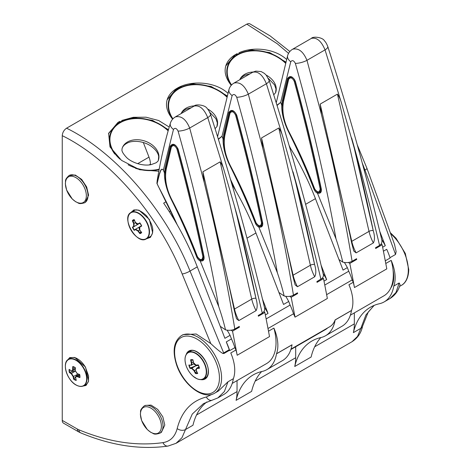 <?xml version="1.0" encoding="UTF-8"?>
<svg xmlns="http://www.w3.org/2000/svg" width="471" height="471" viewBox="0 0 471 471"><rect width="100%" height="100%" fill="white"/><g stroke="black" fill="none" stroke-linecap="round" stroke-linejoin="round"><path stroke-width="0.71" d="M81.23 386.438L86.016 385.472L88.636 381.08L85.492 367.039L74.765 357.465L69.684 357.624L66.546 361.339M68.642 359.261L69.991 358.131C69.467 357.701 74.818 356.883 76.838 358.525C79.817 359.962 82.643 362.77 85.31 366.956L88.601 376.023L88.489 380.621C88.389 382.105 87.453 383.559 85.681 384.984L83.985 385.614M364.266 170.461L364.954 170.06L362.205 162.825M288.558 53.358L277.236 43.738L246.81 24.133L66.57 128.194C63.956 130.008 62.513 132.498 62.254 135.677L62.254 420.385A6.099 3.521 120 0 0 63.52 423.176L78.681 431.883A6.099 3.503 119.7 0 0 78.704 431.889A6.099 3.503 119.7 0 0 78.763 431.925M227.093 330.165A45.734 26.405 60 0 1 230.072 335.328L224.897 338.313L197.284 266.863L190.025 271.055C165.286 209.277 114.777 151.78 66.57 128.194M197.284 266.863A182.942 105.622 -120 0 0 163.649 203.142L166.122 201.718M285.738 296.306A45.734 26.405 60 0 1 288.717 301.469L283.542 304.454L255.93 233.004A182.942 105.622 -120 0 0 231.873 184.155M344.383 262.447A45.734 26.405 60 0 1 347.357 267.61L343.047 270.101L315.435 198.65A182.942 105.622 -120 0 0 289.459 146.664M227.87 93.205C214.723 81.153 190.425 80.217 177.12 88.254C172.098 91.15 168.806 94.877 167.24 99.446C165.309 105.634 167.093 112.222 172.592 119.198M237.025 53.706L235.765 54.395C230.743 57.291 227.452 61.024 225.886 65.587C223.949 71.78 225.733 78.363 231.237 85.339M286.515 59.346C274.299 48.342 252.898 46.376 238.962 52.781M169.23 127.058L158.627 120.505L146.034 117.208L133.299 117.297L121.671 120.494M119.74 121.418L118.474 122.107L108.601 133.299L110.002 146.94L121.477 160.346L139.663 169.737L158.809 171.232M143.314 142.489L148.995 157.131A15.243 8.802 60 0 1 150.437 164.191L150.437 164.744M237.043 380.615L237.043 391.595A48.784 28.166 -120 0 1 236.089 400.35A91.474 52.811 60 0 1 253.245 374.887A91.474 52.811 60 0 1 262.147 371.448A48.784 28.166 -120 0 0 266.892 369.611A48.784 28.166 -120 0 0 276.483 353.827A0.612 0.353 60 0 1 276.501 353.756A33.235 19.187 -120 0 0 273.898 328.087A45.734 26.405 60 0 1 266.557 363.583L232.221 383.4M264.431 307.304A45.734 26.405 60 0 1 268.017 313.415L262.453 299.026M214.705 393.155A33.235 19.187 -120 0 0 221.588 377.936A33.235 19.187 -120 0 0 207.081 344.495A33.235 19.187 -120 0 0 181.47 335.587C173.77 341.175 172.15 350.954 176.607 364.925C183.001 384.56 203.313 400.415 214.705 393.155L218.367 391.036L227.964 381.798L224.42 391.495L217.89 397.901L223.772 394.504A48.784 28.166 -120 0 0 233.369 378.684A33.235 19.187 -120 0 0 230.778 352.979L235.953 349.994A45.734 26.405 60 0 1 237.178 355.258A1524.527 880.187 60 0 0 232.521 331.142L239.421 327.162L238.532 327.104A1523.915 879.84 -120 0 0 238.485 326.874M352.043 341.699L357.536 336.406L360.851 328.316A6.099 4.28 -167.2 0 0 362.605 326.091C361.192 332.885 357.672 338.084 352.043 341.699L176.019 443.329L181.918 437.8L185.497 429.558L192.969 425.242A91.474 52.811 60 0 1 206.922 401.91M289.859 51.504L270.066 35.867L249.73 23.768L248.494 23.562L246.81 24.133M266.892 369.611L282.417 360.651A48.784 28.166 -120 0 0 292.008 344.86A0.612 0.353 60 0 1 292.026 344.79L276.501 353.756M236.089 400.35L251.614 391.383A91.474 52.811 60 0 1 261.67 371.554M237.178 355.258L269.518 336.588A1524.527 880.187 -120 0 0 264.861 312.473L258.391 316.206A1524.527 880.187 60 0 0 258.243 315.47L262.276 313.144C253.898 277.649 244.59 241.823 234.352 205.668L236.966 215.883A1524.527 880.187 60 0 1 255.941 298.314L236.966 215.883M256.071 310.642C257.578 307.781 257.537 303.671 255.941 298.314A3.05 1.166 167 0 0 251.726 299.097A30.491 17.604 -120 0 0 256.071 310.642L238.821 320.598L236.483 318.732L234.381 310.76A1524.527 880.187 -120 0 0 215.406 228.329L212.827 218.097C221.388 255.223 228.718 292.191 234.811 328.999L239.274 326.421A1524.527 880.187 -120 0 1 239.421 327.162M265.356 314.958L268.017 313.415M268.505 331.201L273.898 328.087M210.484 114.223A9.149 2.92 162.2 0 1 210.502 114.27C231.555 179.969 249.636 244.72 264.726 308.534L264.302 311.243L262.276 313.144M264.861 312.473L263.89 311.82M323.995 281.099L326.662 279.562L321.098 265.167M327.716 327.904A45.734 26.405 60 0 1 325.196 329.724L290.866 349.547M323.077 273.445A45.734 26.405 60 0 1 326.662 279.562M269.129 80.37A9.149 2.92 162.2 0 1 269.147 80.411C290.201 146.11 308.275 210.861 323.365 274.675L323.389 276.289L322.382 278.137L316.889 281.611A1524.527 880.187 60 0 1 317.036 282.347L323.5 278.614L322.529 277.967M393.085 270.36A45.734 26.405 60 0 1 390.747 288.028A31.251 18.045 -120 0 0 393.085 270.36A45.734 26.405 60 0 0 391.183 260.375A33.235 19.187 -120 0 1 393.774 286.074L399.178 282.953L400.073 284.672C398.531 290.625 395.193 295.229 390.047 298.502M231.102 330.195L232.521 331.142M326.638 294.658L352.155 279.927A33.235 19.187 60 0 1 353.238 282.282A45.734 26.405 60 0 1 354.463 287.546A1524.527 880.187 60 0 0 349.806 263.43L356.706 259.444L355.817 259.391A1523.915 879.84 -120 0 0 355.776 259.162M267.993 328.517L293.51 313.786A33.235 19.187 60 0 1 295.023 317.148L327.363 298.473A1524.527 880.187 -120 0 0 323.5 278.614M320.822 337.583A91.474 52.811 60 0 0 311.119 357.03L294.734 366.491A91.474 52.811 60 0 1 311.89 341.028A91.474 52.811 60 0 1 320.786 337.589A48.784 28.166 -120 0 0 325.538 335.752A48.784 28.166 -120 0 0 335.128 319.968A0.612 0.353 60 0 1 335.146 319.897A33.235 19.187 60 0 1 329.618 326.809L291.007 349.099M325.538 335.752L341.922 326.291A48.784 28.166 -120 0 0 351.513 310.507A0.612 0.353 60 0 1 351.531 310.436A33.235 19.187 -120 0 0 348.929 284.767L353.238 282.282M288.717 301.469L290.107 305.067L266.133 318.908M347.357 267.61L348.746 271.208L324.778 285.049M348.393 262.482L349.806 263.43M348.746 271.208A45.128 26.052 60 0 1 352.155 279.927M289.747 296.336L291.16 297.283A1524.527 880.187 60 0 1 295.023 317.148M290.107 305.067A45.128 26.052 60 0 1 293.51 313.786M291.16 297.283L297.631 293.551L296.971 293.109M389.988 257.666L395.534 254.464L396.135 251.62L394.504 244.314M385.278 260.799L390.1 258.02A45.128 26.052 60 0 0 386.697 249.3L383.418 251.19M382.64 247.24L385.302 245.703L379.744 231.308M381.174 244.108L382.146 244.755A1524.527 880.187 60 0 1 386.803 268.876L354.463 287.546M390.747 288.028A45.734 26.405 60 0 1 383.841 295.865L350.371 315.187M354.333 312.903L354.333 323.877A48.784 28.166 60 0 1 353.38 332.632A91.474 52.811 60 0 1 370.53 307.174A91.474 52.811 60 0 1 379.432 303.73A48.784 28.166 -120 0 0 384.177 301.893A48.784 28.166 -120 0 0 393.774 286.074M230.072 335.328L231.461 338.926L226.286 341.911A45.128 26.052 60 0 1 229.689 350.63L234.864 347.639A33.235 19.187 60 0 1 235.953 349.994M231.461 338.926A45.128 26.052 60 0 1 234.864 347.639M88.583 195.194L85.304 202.4L84.733 202.73A15.702 9.067 -120 0 0 87.983 195.542A15.702 9.067 -120 0 0 81.13 179.739A15.702 9.067 -120 0 0 69.031 175.53L75.248 175.029L81.671 179.422L86.676 186.958L88.583 195.194M62.254 135.677C109.013 158.439 158.132 214.134 182.171 273.975L210.802 343.606L196.195 334.004L183.089 334.651L181.47 335.587M212.38 394.186L206.38 396.982C191.373 400.862 181.641 411.389 177.184 428.569C175.024 436.717 170.29 441.404 162.99 442.622C136.59 446.331 108.548 442.057 78.857 429.799L77.421 429.087A6.099 3.503 119.7 0 0 78.681 431.883M146.11 238.95L150.455 237.343L152.686 232.804L149.354 219.421L138.986 210.178L133.888 209.925L130.408 212.898M164.791 425.042L161.412 432.307L159.757 433.261A15.702 9.067 -120 0 0 163.013 426.072A15.702 9.067 -120 0 0 156.16 410.27A15.702 9.067 -120 0 0 144.055 406.061L145.168 405.419L151.073 405.101L157.679 409.387L162.825 416.841L164.791 425.042M157.002 183.425L157.108 183.537A0.612 0.418 -168.8 0 1 156.937 183.266L157.332 179.686M177.231 224.808A381.74 220.399 -120 0 0 158.721 187.128A17.686 10.209 60 0 1 157.108 183.537L159.539 173.811C160.352 172.351 161.017 167.423 163.325 170.09L163.378 170.078C160.894 167.293 160.252 172.198 159.41 173.628L156.937 183.266A0.612 0.612 0 0 0 156.967 183.502L176.637 223.778M200.187 260.893C203.078 261.47 204.367 260.104 204.049 256.795L203.831 256.677C204.084 258.179 203.755 259.285 202.842 260.004L200.552 260.139L200.199 260.928L218.709 306.568C208.223 248.323 194.682 189.831 178.073 131.097A9.149 2.702 -15.8 0 0 189.683 128.035L204.167 182.212L202.883 171.803L220.134 161.847C221.906 164.35 223.254 167.287 224.172 170.661L234.352 205.668M277.048 105.498L280.663 102.366L276.96 105.221M342.794 262.129C341.075 254.817 338.808 247.057 336 238.85C325.514 180.605 311.967 122.119 295.358 63.385A9.149 2.702 -15.8 0 0 306.968 60.323L321.457 114.494L320.168 104.091L337.419 94.129C339.191 96.632 340.539 99.569 341.457 102.949L354.257 148.171A1524.527 880.187 60 0 1 373.232 230.602C374.828 235.953 374.869 240.063 373.356 242.93L356.105 252.886L353.768 251.019L351.672 243.048A1524.527 880.187 -120 0 0 332.697 160.617L330.112 150.379C338.678 187.505 346.002 224.473 352.096 261.281C349.394 262.688 346.291 262.971 342.794 262.129L338.979 259.568M218.403 139.357L222.024 136.225L218.314 139.075M295.611 182.024A1524.527 880.187 60 0 1 314.587 264.455L295.611 182.024L282.818 136.802C281.829 133.264 280.486 130.326 278.773 127.988L310.371 265.244A3.05 1.166 167 0 1 314.587 264.455C316.182 269.812 316.224 273.922 314.71 276.783L297.466 286.745L295.129 284.878L293.027 276.907A1524.527 880.187 -120 0 0 274.051 194.476L271.467 184.238C280.033 221.364 287.363 258.332 293.451 295.14L297.484 292.815A1524.527 880.187 60 0 1 297.631 293.551M178.615 88.489L181.282 86.699L177.897 88.077L175.506 90.032L178.615 88.489M72.463 370.883L71.139 370.789L72.463 370.883L73.093 369.405L72.652 369.394C72.534 370.665 72.004 371.077 71.062 370.636A41.525 21.99 176.2 0 1 69.149 369.364L69.461 369.647L69.149 369.364A7.689 4.439 -120 0 0 69.355 372.484A41.525 21.99 -3.8 0 0 71.268 373.75L73.135 376.665A41.525 25.811 115.9 0 0 73.635 379.167L74.024 378.908A41.224 25.617 -64.1 0 1 73.576 376.623L71.486 373.373L71.268 373.75M75.219 371.219L71.486 373.373A41.224 21.831 176.2 0 1 69.737 372.22L75.478 371.066M77.821 373.968L74.024 378.908M76.172 379.95L76.237 380.427A41.525 25.811 -64.1 0 1 75.737 377.93C75.654 376.776 76.184 376.364 77.326 376.688A41.525 21.99 -3.8 0 0 79.882 377.589L79.787 377.183A7.365 4.251 -120 0 0 79.617 374.569L79.676 374.469A41.525 21.99 176.2 0 1 77.12 373.574L75.254 370.659A41.525 25.811 -64.1 0 1 75.395 367.786L75.366 367.839A41.224 25.617 115.9 0 0 75.242 370.453L75.254 370.659M294.734 366.491A48.784 28.166 -120 0 0 295.688 357.736L295.688 346.762M233.369 378.684L227.964 381.798M229.689 350.63A33.235 19.187 -120 0 0 229.518 350.283A48.784 28.166 -120 0 0 229.295 349.688L226.286 341.911M210.802 343.606C216.218 348.687 220.222 351.967 222.812 353.433L223.919 353.515L229.518 350.283M223.919 353.515L190.025 271.055A6.099 1.378 -22.2 0 1 182.171 273.975M258.832 227.034C261.723 227.611 263.006 226.245 262.694 222.936L262.471 222.824C262.73 224.32 262.4 225.426 261.482 226.145L259.197 226.286L258.844 227.069L277.354 272.709C266.869 214.464 253.321 155.972 236.719 97.244A9.149 2.702 -15.8 0 0 248.323 94.176L262.812 148.353L261.529 137.95L278.773 127.988M262.812 148.353L271.467 184.238M221.971 136.231L223.054 138.91A0.612 0.359 0.7 0 0 223.913 138.916A0.612 0.33 -175.8 0 1 223.107 138.898L223.054 138.91A43.297 24.998 -120 0 0 229.913 165.657A391.195 225.856 60 0 1 255.253 222.895L256.059 222.618M223.978 141.747A42.684 24.645 60 0 1 223.913 138.916L224.532 134.471L229.648 112.504A0.612 0.377 -165.4 0 1 228.847 112.404L223.731 134.394L223.107 138.898L222.024 136.225L232.115 95.595A9.149 5.782 -163.2 0 1 229 89.372A9.149 5.782 -163.2 0 1 229.083 89.125M229.972 112.316L230.79 110.926C233.18 110.308 235.088 111.68 236.507 115.054L236.719 115.136C233.963 109.99 231.338 109.078 228.847 112.404M233.557 83.338L233.94 83.096C239.816 81.636 244.608 85.333 248.323 94.176L266.392 83.744L282.818 136.802M252.898 72.157L255.812 71.115L261.175 71.568L264.408 73.399L266.286 75.236L269.141 80.411A9.149 2.92 162.2 0 1 266.392 83.744C262.688 74.889 258.137 71.056 252.733 72.246L233.916 83.108M321.457 114.494L330.112 150.379M280.61 102.372L281.699 105.051A0.612 0.359 0.7 0 0 282.559 105.057A0.612 0.33 -175.8 0 1 281.752 105.039L281.699 105.051A43.297 24.998 -120 0 0 288.558 131.803A391.195 225.856 60 0 1 313.898 189.042L314.705 188.759M282.629 107.953A42.684 24.645 60 0 1 282.559 105.057L283.177 100.611L288.287 78.645A0.612 0.377 -165.4 0 1 287.487 78.545L282.37 100.535L281.752 105.039L280.663 102.366L290.76 61.736A9.149 5.782 -163.2 0 1 287.646 55.513A9.149 5.782 -163.2 0 1 287.728 55.266M288.611 78.457L289.435 77.073C290.701 75.831 294.493 78.227 295.152 81.2L295.358 81.277C292.609 76.131 289.983 75.225 287.487 78.545M317.478 193.175C320.368 193.758 321.652 192.392 321.334 189.077L321.116 188.965C321.369 190.461 321.039 191.573 320.127 192.286L317.837 192.427L317.483 193.21L336 238.85M292.326 49.396L292.573 49.243C298.449 47.777 303.247 51.469 306.968 60.323L325.037 49.885L341.457 102.949M327.775 46.511A9.149 2.92 162.2 0 1 327.787 46.558A9.149 2.92 162.2 0 1 325.037 49.885C321.334 41.036 316.777 37.197 311.378 38.386L292.556 49.255M204.167 182.212L212.827 218.097M163.325 170.09L164.408 172.763A0.612 0.359 0.7 0 0 165.274 172.775A0.612 0.33 -175.8 0 1 164.467 172.757L164.408 172.763A43.297 24.998 -120 0 0 171.273 199.516A391.195 225.856 60 0 1 196.613 256.754L197.414 256.471M165.339 175.606A42.684 24.645 60 0 1 165.274 172.775L165.886 168.33L171.002 146.357A0.612 0.377 -165.4 0 1 170.202 146.263L165.085 168.253L164.467 172.757L163.378 170.078L173.475 129.448A9.149 5.782 -163.2 0 1 170.361 123.225A9.149 5.782 -163.2 0 1 170.443 122.984M171.326 146.175L172.15 144.785C174.535 144.161 176.442 145.539 177.861 148.913L178.073 148.995C175.318 143.849 172.692 142.937 170.202 146.263M175.041 117.108L175.289 116.961C181.164 115.489 185.963 119.181 189.683 128.035L207.752 117.603L224.172 170.661M194.099 106.105C195.341 103.903 205.368 104.786 207.269 108.671C208.359 109.696 209.436 111.562 210.502 114.27A9.149 2.92 162.2 0 1 207.752 117.603C204.043 108.748 199.492 104.915 194.093 106.099L175.271 116.967M135.554 222.524L135.483 222.524A41.525 33.906 -120.2 0 1 134.217 219.598L134.217 219.598A7.689 4.439 -120 0 0 132.375 220.669A41.525 33.906 59.8 0 0 133.646 223.595L133.652 226.433L132.392 227.169L132.887 227.252L134.041 226.575L133.652 226.433M141.483 225.768L139.787 227.122L141.689 226.015L141.518 225.768A7.365 4.251 -120 0 0 139.969 223.101L139.84 222.824L137.938 223.931L135.483 222.524M139.969 223.101L139.84 222.824A7.689 4.439 -120 0 1 141.689 226.015L141.518 225.768M141.547 225.727L139.822 226.734L139.204 228.341M139.775 229.942L139.787 227.122M139.863 233.592L140.046 233.121A41.224 33.659 -120.2 0 1 138.309 230.784L137.95 231.031A41.525 33.906 59.8 0 0 139.863 233.592A7.689 4.439 -120 0 0 141.7 232.515L141.7 232.515A41.525 33.906 -120.2 0 1 139.793 229.96M139.722 229.972L138.309 230.784L135.571 229.212L135.501 229.624L137.95 231.031M132.787 227.287A7.365 4.251 -120 0 0 134.329 229.96L135.571 229.212L134.241 230.36L135.501 229.624M138.604 223.913L134.041 226.575L134.035 223.407L133.646 223.595M135.448 222.595L134.035 223.407A41.224 33.659 -120.2 0 1 132.875 220.74L132.375 220.669M136.59 223.831L137.938 223.931M132.875 220.74L134.665 220.858M130.979 212.709A15.048 8.69 60 0 1 148.801 228.453A15.048 8.69 60 0 1 135.795 236.036A15.048 8.69 60 0 1 130.979 212.709M189.189 365.208L190.555 365.16A41.525 10.468 160.6 0 1 188.877 365.001L189.354 365.184M190.06 368.363A7.689 4.439 -120 0 1 188.877 365.001L189.254 365.208A7.365 4.251 -120 0 0 190.243 368.028L190.06 368.363A41.525 10.468 -19.4 0 0 191.738 368.528L194.07 370.748A41.525 32.252 89.3 0 0 195.412 373.456L195.689 373.067A41.224 32.01 -90.7 0 1 194.476 370.595L194.07 370.748M193.658 362.788L193.634 362.882A41.525 32.252 -90.7 0 1 192.933 359.803L193.016 359.985M190.614 359.826A7.689 4.439 -120 0 1 192.933 359.803L192.256 359.856A7.365 4.251 -120 0 0 190.996 360.003L190.614 359.826A41.525 32.252 89.3 0 0 191.314 362.905C191.597 364.324 191.344 365.072 190.555 365.16M198.285 365.09A41.224 10.391 -19.4 0 1 196.266 365.266L193.634 362.882M199.28 367.875A41.224 10.391 160.6 0 1 197.243 368.051L197.149 368.469A41.525 10.468 -19.4 0 0 199.469 368.257L199.315 367.922A7.365 4.251 -120 0 0 198.326 365.107L198.285 364.895A41.525 10.468 160.6 0 1 195.965 365.102M192.88 359.915L193.552 362.864C193.64 364.024 194.517 364.831 196.189 365.296L198.285 364.895A7.689 4.439 -120 0 1 199.469 368.257L199.315 367.922M199.056 367.003L196.713 368.204L196.142 369.676M196.395 370.571L196.395 370.724C195.907 369.423 196.16 368.669 197.149 368.469M195.412 373.456A7.689 4.439 -120 0 0 197.732 373.432L197.567 373.126L197.732 373.432A41.525 32.252 -90.7 0 1 196.395 370.724M196.042 369.694L194.476 370.595L191.868 368.116L191.738 368.528M190.337 367.969L195.859 365.808L191.868 368.116A41.224 10.391 160.6 0 1 190.337 367.969L190.243 368.028M190.89 365.331C191.785 365.225 192.068 364.383 191.738 362.811L191.314 362.905M193.316 361.899L191.738 362.811A41.224 32.01 -90.7 0 1 191.096 360.009L190.996 360.003M195.859 365.808L198.515 365.349M186.18 365.879A15.048 8.69 60 0 1 196.213 353.821A15.048 8.69 60 0 1 204.585 377.612A15.048 8.69 60 0 1 186.18 365.879M191.096 360.009L192.939 360.197M384.177 301.893L390.065 298.496L395.981 292.45L399.178 282.953M353.38 332.632L360.851 328.316L365.932 314.934L374.051 305.432M86.352 195.736A14.795 8.543 60 0 1 70.662 197.143A14.795 8.543 60 0 1 70.662 176.219A14.795 8.543 60 0 1 86.352 195.736M149.49 237.343L147.8 237.985M132.051 211.868L133.464 210.702C136.355 208.677 140.717 210.372 146.546 215.795C151.603 222.848 153.587 228.394 152.504 232.433C152.286 234.476 151.291 236.112 149.507 237.331M177.184 428.569A6.099 4.21 13.8 0 0 185.497 429.558L192.268 414.068L203.513 403.6M76.85 385.355A15.048 8.69 60 0 1 66.393 361.793A15.048 8.69 60 0 1 84.768 370.706A15.048 8.69 60 0 1 76.85 385.355M79.787 377.1A41.224 21.831 176.2 0 1 77.497 376.288L76.214 376.276L75.707 377.571M69.737 372.22L69.355 372.484M77.562 374.321L73.135 376.665M76.119 380.038L76.237 380.427A7.689 4.439 -120 0 1 73.635 379.167M79.681 375.028L77.326 376.688M79.617 374.569L79.676 374.469A7.689 4.439 -120 0 1 79.882 377.589L79.787 377.183M79.628 374.522A41.224 21.831 -3.8 0 1 77.326 373.703L75.154 370.547L75.283 367.827A7.365 4.251 -120 0 0 73.135 366.791L72.793 366.526A7.689 4.439 -120 0 1 75.395 367.786L73.099 366.785M73.135 366.791L72.793 366.526A41.525 25.811 115.9 0 0 72.652 369.394M79.611 374.586L77.12 373.574M69.302 369.576L71.062 370.636M161.382 426.273A14.795 8.543 60 0 1 145.692 427.674A14.795 8.543 60 0 1 145.692 406.75A14.795 8.543 60 0 1 161.382 426.273M140.841 231.508L140.046 233.121M135.577 229.212L139.628 226.869M138.032 224.273L132.887 227.252M196.648 371.431L195.689 373.067M381.722 239.586A45.734 26.405 60 0 1 385.302 245.703M385.79 263.483L391.183 260.375M311.384 38.386C312.632 36.19 322.659 37.074 324.554 40.953C325.644 41.984 326.721 43.85 327.787 46.558C348.846 112.257 366.921 177.008 382.01 240.816L381.592 243.525L379.561 245.426C371.189 209.936 361.881 174.111 351.637 137.95M292.997 171.809C303.236 207.964 312.544 243.79 320.916 279.285M277.354 272.709C280.163 280.916 282.429 288.676 284.148 295.982C287.646 296.83 290.748 296.547 293.451 295.14M218.709 306.568C221.523 314.775 223.79 322.529 225.509 329.841L220.269 326.332M234.811 328.999C232.103 330.407 229.006 330.683 225.509 329.841M382.146 244.755L375.675 248.494A1524.527 880.187 60 0 0 375.528 247.752L379.561 245.426M356.706 259.444A1524.527 880.187 -120 0 0 356.559 258.709L352.096 261.281M284.148 295.982L278.909 292.473M319.615 192.197L320.951 188.794C313.45 152.957 304.796 117.049 294.993 81.059C293.698 77.927 291.908 76.679 289.624 77.315L289.588 77.332M283.336 100.882A0.612 0.365 11.6 0 0 283.336 100.9L288.446 78.934A0.612 0.377 14.6 0 0 288.658 79.328C290.419 76.979 292.273 77.627 294.216 81.253L295.093 81M260.975 226.051L262.306 222.653C254.805 186.816 246.156 150.903 236.348 114.918C235.058 111.792 233.269 110.544 230.99 111.168L230.808 111.286M229.807 112.775A0.612 0.377 14.6 0 0 230.013 113.187C231.773 110.838 233.628 111.48 235.571 115.112L236.448 114.859M261.305 225.897L262.235 225.362M202.336 259.91L203.666 256.507C196.166 220.675 187.511 184.762 177.702 148.771C176.407 145.645 174.623 144.397 172.339 145.027L172.304 145.05M171.161 146.628A0.612 0.377 14.6 0 0 171.373 147.04C173.134 144.697 174.982 145.339 176.931 148.971L177.803 148.718M255.93 233.004L246.975 238.173M315.435 198.65L305.62 204.314M148.995 157.131L137.667 163.667M219.433 377.936A31.71 18.31 60 0 1 185.798 380.945A31.71 18.31 60 0 1 185.798 336.1A31.71 18.31 60 0 1 219.433 377.936M200.628 379.597A16.161 9.332 -120 0 0 208.435 371.59A16.161 9.332 -120 0 0 198.844 353.026A16.161 9.332 -120 0 0 186.169 354.551M335.146 319.897L351.531 310.436M366.915 168.229A6.099 1.219 159.9 0 1 366.95 168.294A6.099 1.219 159.9 0 1 364.954 170.06L395.534 254.464M150.437 164.191L149.183 164.915M77.421 429.087A3658.863 2112.423 180 0 1 62.254 420.385M220.134 161.847L251.726 299.097L234.481 309.058L202.883 171.803M337.419 94.129L369.011 231.385A3.05 1.166 167 0 1 373.232 230.602L354.257 148.171M73.217 366.809A41.224 25.617 -64.1 0 0 73.093 369.405L75.26 368.157M73.941 378.978A7.365 4.251 -120 0 0 76.066 380.026M188.282 352.426A15.549 8.978 60 0 1 189.666 351.278C195.212 346.797 208.877 360.562 208.259 371.342C208.17 374.804 207.152 377.094 205.215 378.213A15.549 8.978 60 0 1 203.531 378.831M196.542 414.98L237.043 391.595M354.333 323.877L314.693 346.768M255.188 381.121L295.688 357.736M206.38 396.982A6.099 4.739 76.5 0 0 211.885 400.291A6.099 4.739 76.5 0 0 212.015 400.256M172.657 119.122A34.76 25.157 -162.1 0 1 181.877 86.923A34.76 25.157 -162.1 0 1 226.904 96.584M217.767 135.677A34.76 25.157 -162.1 0 1 217.296 135.789M172.922 118.827A34.301 24.828 -162.1 0 1 182.371 87.141A34.301 24.828 -162.1 0 1 226.792 96.979M217.843 135.277A34.301 24.828 -162.1 0 1 217.184 135.436M290.466 148.294A381.74 220.399 -120 0 0 289.076 145.356M276.483 353.827L292.008 344.86M233.433 185.88L233.045 186.104M335.128 319.968L351.513 310.507M174.4 219.957L174.788 219.733M229.295 349.688L223.678 352.932A6.099 1.401 -22.5 0 1 222.812 353.433M292.726 275.464A3.05 1.166 167 0 1 293.121 275.199L261.529 137.95M224.779 134.329L224.532 134.471A0.612 0.365 -168.4 0 1 223.731 134.394M262.694 222.936C255.188 187.081 246.527 151.144 236.719 115.136M235.877 190.949A381.74 220.399 -120 0 0 230.431 179.215M236.719 97.244C235.129 94.282 233.598 93.735 232.115 95.595M297.466 286.745A30.491 17.604 60 0 1 293.121 275.199L310.371 265.244A30.491 17.604 -120 0 0 314.71 276.783M259.197 226.286A4.575 2.643 60 0 1 258.285 225.715M356.105 252.886A30.491 17.604 60 0 1 351.766 241.34L320.168 104.091M283.424 100.47L283.177 100.611A0.612 0.365 -168.4 0 1 282.37 100.535M321.334 189.077C313.833 153.222 305.173 117.291 295.358 81.277M295.358 63.385C293.774 60.429 292.244 59.876 290.76 61.736M317.837 192.427A4.575 2.643 60 0 1 316.924 191.856M166.133 168.188L165.886 168.33A0.612 0.365 -168.4 0 1 165.085 168.253M177.861 148.907L177.861 148.913C187.676 184.915 196.336 220.84 203.831 256.677M204.049 256.795C196.542 220.934 187.888 185.003 178.073 148.995M178.073 131.097C176.49 128.141 174.953 127.594 173.475 129.448M238.821 320.598A30.491 17.604 60 0 1 234.481 309.058M200.552 260.139A4.575 2.643 60 0 1 199.639 259.574M139.993 233.21A7.365 4.251 -120 0 0 141.494 232.356M132.392 227.169A7.689 4.439 -120 0 0 134.241 230.36M134.253 219.857A7.365 4.251 -120 0 0 132.769 220.746M139.958 223.136L138.297 224.096C136.99 224.349 136.042 223.837 135.43 222.565L134.211 219.745M141.588 239.274A15.243 8.802 -120 0 0 146.351 238.821A15.243 8.802 -120 0 0 146.328 221.182A15.243 8.802 -120 0 0 131.103 212.415A15.243 8.802 -120 0 0 131.085 212.427A15.243 8.802 -120 0 0 128.336 216.313M141.088 224.944A3.379 1.949 60 0 1 140.493 223.908M195.624 373.15A7.365 4.251 -120 0 0 197.514 373.15M192.892 359.968A7.365 4.251 -120 0 0 192.256 359.856M198.721 379.308A15.243 8.802 -120 0 0 203.484 378.855A15.243 8.802 -120 0 0 204.579 363.371A15.243 8.802 -120 0 0 190.967 351.737A15.243 8.802 -120 0 0 188.241 352.449A15.243 8.802 -120 0 0 185.468 356.347M181.123 113.593A19.064 13.8 -162.1 0 1 194.511 105.881M207.493 108.919A19.064 13.8 -162.1 0 1 216.954 126.546L215.07 128.683M169.313 211.703L170.643 210.931M239.763 79.734A19.064 13.8 -162.1 0 1 253.157 72.022M266.139 75.066A19.064 13.8 -162.1 0 1 275.6 92.687L273.71 94.824M399.508 286.456L401.416 285.355A33.235 19.187 -120 0 0 408.298 270.142A33.235 19.187 -120 0 0 390.677 233.698M122.048 148.706A19.064 13.8 -162.1 0 1 144.562 140.959A19.064 13.8 -162.1 0 1 158.315 160.399C158.338 160.858 157.573 161.659 156.013 162.813L151.179 164.609C142.766 166.475 131.097 162.324 126.405 157.32C120.358 150.661 122.283 149.666 122.048 148.706C122.66 146.375 124.421 144.491 127.335 143.049C131.533 140.629 141.712 140.24 150.426 145.71C157.196 150.308 158.586 154.865 158.703 156.719L158.315 160.399M114.783 154.058A34.76 25.157 -162.1 0 1 122.643 121.035A34.76 25.157 -162.1 0 1 168.259 130.443M159.121 169.536A34.76 25.157 -162.1 0 1 135.383 168.247M120.087 159.233A34.301 24.828 -162.1 0 1 119.192 158.421A34.301 24.828 -162.1 0 1 120.547 122.531A34.301 24.828 -162.1 0 1 168.147 130.838M159.198 169.136A34.301 24.828 -162.1 0 1 128.094 164.762M78.857 429.799A6.099 3.933 112.6 0 0 80.812 432.931L78.704 431.889M162.99 442.622A6.099 4.722 81.8 0 0 168.006 446.072A6.099 4.722 81.8 0 0 168.147 446.049M79.063 386.155A15.243 8.802 -120 0 0 83.826 385.708A15.243 8.802 -120 0 0 83.826 368.098A15.243 8.802 -120 0 0 68.578 359.296A15.243 8.802 -120 0 0 65.81 363.2M69.455 369.688A7.365 4.251 -120 0 0 69.637 372.255M373.356 242.93A30.491 17.604 -120 0 1 369.011 231.385L351.766 241.34M313.898 189.042A5.181 2.991 -120 0 0 317.483 193.21M255.253 222.895A5.181 2.991 -120 0 0 258.844 227.069M196.613 256.754A5.181 2.991 -120 0 0 200.199 260.928M231.302 85.263A34.76 25.157 -162.1 0 1 240.522 53.07A34.76 25.157 -162.1 0 1 285.544 62.731M276.412 101.818A34.76 25.157 -162.1 0 1 275.941 101.936M231.567 84.974A34.301 24.828 -162.1 0 1 241.011 53.288A34.301 24.828 -162.1 0 1 285.438 63.12M276.489 101.418A34.301 24.828 -162.1 0 1 275.829 101.583M321.069 188.73L320.162 188.948C319.509 192.857 317.701 192.886 314.746 189.03C307.322 169.631 298.732 150.537 288.982 131.762L288.817 131.803C283.336 120.941 281.511 110.644 283.336 100.9A0.612 0.365 11.6 0 0 283.554 101.265L288.658 79.328M294.216 81.253C304.019 117.232 312.667 153.128 320.162 188.948M288.982 131.762C283.577 121.035 281.77 110.868 283.554 101.265M224.696 134.741A0.612 0.365 11.6 0 0 224.908 135.118L230.013 113.187M235.571 115.112C245.373 151.085 254.022 186.987 261.523 222.807L262.424 222.583M230.99 111.168L229.801 112.793L224.691 134.759C222.865 144.497 224.691 154.8 230.172 165.657L230.337 165.615C224.938 154.894 223.124 144.727 224.908 135.118M261.523 222.807C260.863 226.716 259.056 226.745 256.106 222.889C248.676 203.49 240.092 184.397 230.337 165.615M261.317 225.886C260.934 225.909 259.303 227.929 255.912 222.865L256.106 222.889M166.051 168.594A0.612 0.365 11.6 0 0 166.269 168.977L171.373 147.04M176.931 148.971C186.728 184.944 195.383 220.84 202.877 256.666L203.778 256.442M173.21 144.526L171.156 146.652L166.045 168.618C164.22 178.356 166.051 188.659 171.526 199.516L171.691 199.474C166.292 188.753 164.485 178.586 166.269 168.977M202.877 256.666C202.218 260.575 200.416 260.598 197.461 256.748C190.037 237.343 181.447 218.256 171.691 199.474M202.677 259.745C202.289 259.768 200.658 261.782 197.267 256.724L197.461 256.748M394.733 244.961L366.938 168.294L357.259 144.838M72.457 370.883L75.195 369.305M217.89 397.901L203.501 403.606M289.93 147.423L289.276 146.045M262.471 222.824C254.976 186.981 246.321 151.061 236.507 115.054M230.637 179.904L235.282 189.919M217.578 136.696L229.006 89.372C229.866 86.652 231.508 84.568 233.94 83.108M321.116 188.965C313.621 153.122 304.967 117.202 295.152 81.2M276.218 102.843L287.651 55.513C288.505 52.799 290.148 50.709 292.579 49.243M157.214 180.34L156.931 183.272M157.208 180.434C160.452 160.652 164.838 141.583 170.361 123.231C171.22 120.517 172.863 118.427 175.294 116.961M139.822 226.734C138.904 227.57 138.874 228.653 139.734 229.983L141.565 232.45M141.53 225.88L139.881 223.036M150.885 236.201L146.351 238.821C136.931 245.497 120.617 217.29 131.085 212.427L135.142 210.084M199.015 366.874L196.707 368.204L196.313 370.695L197.596 373.309M199.315 368.039L198.262 365.054M206.534 377.094L203.484 378.855C201.676 379.873 199.504 379.844 196.984 378.766L193.175 376.305C190.031 373.538 187.694 370.053 186.163 365.861C184.12 359.308 184.815 354.84 188.241 352.449L191.291 350.689M191.332 365.231L193.905 363.742M181.176 113.558L182.489 111.668L185.974 109.19L191.367 107.676M209.689 112.263L215.901 118.733L217.349 122.86L216.954 126.546M239.821 79.699L241.134 77.809L244.62 75.331L250.007 73.817M268.34 78.41L274.546 84.874L275.988 89.007L275.6 92.687M390.306 232.662L396.017 238.255L405.301 253.451L408.746 269.518C408.575 278.991 404.689 283.683 401.416 285.355M362.605 326.091L368.216 312.108L374.186 305.373M69.031 175.53C64.009 180.258 66.028 180.74 65.334 183.743L66.629 190.066L72.281 199.009L75.813 201.847C78.739 202.73 78.145 204.708 84.733 202.73M176.019 443.329L168.006 446.072C140.376 449.94 111.309 445.56 80.812 432.931M71.633 357.536L68.578 359.296C61.312 362.511 67.265 381.363 76.908 385.419C79.599 386.685 81.901 386.779 83.826 385.708L87.017 383.859M76.114 380.227L75.637 377.819L76.214 376.276L79.311 374.486M79.587 374.557L79.77 377.253M144.055 406.061C139.039 410.789 141.053 411.271 140.364 414.28L141.659 420.597L147.305 429.546L150.844 432.378C153.77 433.267 153.169 435.239 159.757 433.261M135.571 229.212L139.575 226.904M168.471 129.702L152.492 120.317L134.011 117.656L117.903 122.466L108.489 133.67M225.774 65.952L235.188 54.754L251.302 49.938L269.777 52.605L285.756 61.984M167.128 99.811L176.548 88.613L192.657 83.797L211.138 86.458L227.11 95.843M290.501 76.808L288.446 78.934M320.875 191.503L319.944 192.044M319.962 192.027C319.573 192.05 317.943 194.064 314.557 189.006C307.139 169.625 298.561 150.555 288.817 131.803M231.856 110.667L230.978 111.174M230.172 165.657C239.916 184.414 248.5 203.484 255.912 222.865M203.59 259.221L202.66 259.757M171.526 199.516C181.276 218.273 189.854 237.343 197.267 256.724"/></g></svg>
